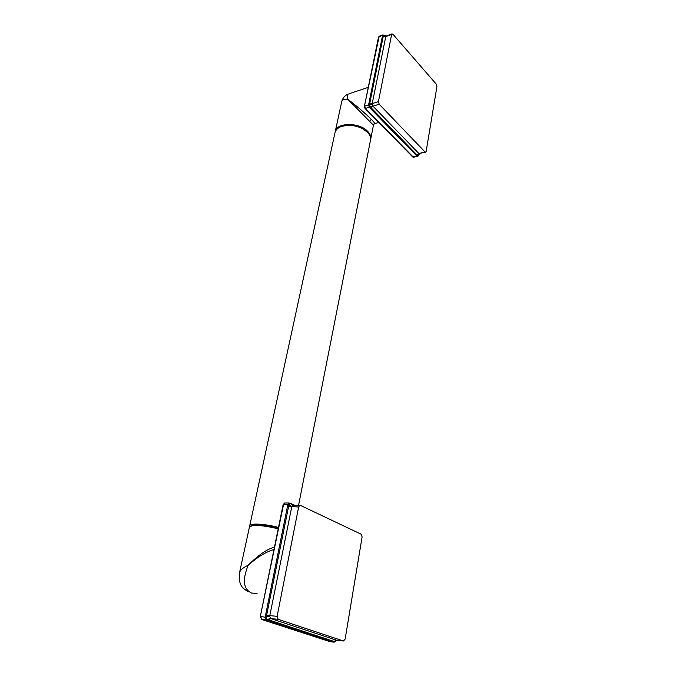 <?xml version="1.0" encoding="UTF-8"?>
<svg xmlns="http://www.w3.org/2000/svg" width="676" height="676" viewBox="0 0 676 676"><rect width="100%" height="100%" fill="white"/><g stroke="black" fill="none" stroke-linecap="round" stroke-linejoin="round"><path stroke-width="1.01" d="M278.487 527.415C265.617 523.9 250.314 522.996 249.748 525.607L249.85 526.511M334.95 132.927L335.102 132.2C336.58 128.06 340.865 125.778 347.954 125.356C353.193 125.271 358.094 126.412 362.657 128.786L367.389 132.2C370.085 134.955 371.099 137.693 370.448 140.422L298.538 505.411M278.318 528.269C267.333 525.522 258.798 524.525 252.706 525.26L250.458 526.182M278.199 528.835C266.919 526.038 258.164 525.015 251.945 525.776L249.385 527.297M335.135 132.09L335.313 131.254C336.961 122.364 359.286 122.255 367.575 131.237C370.271 134 371.285 136.738 370.634 139.476L370.609 139.569M342.098 126.268L348.216 125.237C353.278 125.161 358.018 126.268 362.429 128.558L366.544 131.423M370.634 139.476L373.448 125.187L347.861 99.33C344.354 99.11 342.318 99.837 341.76 101.51L335.313 131.254M373.448 125.187L374.293 123.784C375.29 123.818 374.301 122.356 371.318 119.399C367.955 115.909 357.57 106.521 347.861 99.33C347.303 96.592 347.456 94.809 348.317 93.989L348.317 93.989C344.921 95.434 342.74 97.936 341.76 101.51M349.627 93.55L368.259 87.365M418.419 155.657L417.776 156.435L417.033 156.198L369.316 107.332L368.564 104.746L368.885 103.47L369.713 103.504L383.182 36.631L383.495 35.448L384.99 35.913M368.885 103.47L382.548 35.473L383.495 35.448M364.398 106.318L379.194 36.259L378.501 37.197L383.03 34.839M418.664 155.21L418.807 154.55L417.827 155.7L416.974 154.922L369.992 106.622L369.713 103.504L372.222 103.597L385.852 36.242L382.531 35.659M365.074 108.49L412.808 157.043L417.827 155.7M378.501 37.197L364.406 106.276L364.998 108.413L365.539 108.523L369.992 106.622M417.54 156.494L413.349 157.178L365.539 108.523L364.778 105.946L369.502 104.949M425.525 152.201L418.926 153.536L372.975 106.183L372.273 104.129L372.222 103.597L378.425 101.628L379.185 104.222L424.976 151.906L425.77 152.134L426.15 151.424L436.933 86.528L436.273 84.162L392.917 34.206L391.97 33.876L391.649 34.459L378.425 101.628M372.273 104.129L368.631 104.526M385.176 36.005L384.5 35.405L386.309 35.955M385.852 36.242L391.97 33.876M419.661 153.782L418.588 155.48M419.34 153.748L416.931 156.063M372.738 105.709L369.493 107.467M273.966 549.571C266.445 551.574 257.86 556.779 248.219 565.204C242.219 579.805 243.318 589.083 251.514 593.029L257.074 593.46M336.302 640.257L334.155 642.166L266.183 619.934L265.144 616.968L265.634 614.923L266.674 615.101L288.905 504.964L290.232 503.578L294.491 505.411M265.634 614.923L287.832 504.575L289.024 504.583M283.379 504.913L287.832 504.575L288.829 503.003L290.232 503.578M285.365 503.012L284.571 503.012L283.126 504.676L260.302 616.554L283.523 504.575L284.571 503.012L288.829 503.003L290.308 503.248L292.767 505.411L291.026 503.578M336.225 640.442L335.135 641.642L333.936 641.414L266.986 619.292L266.319 617.374L266.674 615.101L269.8 615.625L291.871 506.282L287.807 504.879M329.567 641.6L334.155 642.166L335.135 641.642M260.302 616.554L261.739 619.495L266.183 619.934L266.986 619.292M330.142 641.71L261.739 619.495L260.699 616.537L266.319 617.374M336.69 640.257L270.839 618.591L269.834 616.487L269.8 615.625L277.118 616.326L278.157 619.309L343.45 641L345.14 639.124L362.108 536.938L361.246 534.251L300.49 505.428L299.679 505.411L298.64 507L277.118 616.326M269.834 616.487L265.245 616.639M291.871 506.282L292.767 505.411L299.679 505.411M336.454 640.231L334.012 642.107M270.468 618.295L266.42 620.002M292.776 505.318L293.367 505.411M274.464 547.163C267.003 549.115 258.257 555.123 248.219 565.204C243.267 567.485 240.386 569.893 239.591 572.42L239.448 573.037M371.318 119.399L369.561 121.308M384.365 35.321L382.827 34.915L379.397 36.183M382.379 36.614L385.607 36.681L391.649 34.459M416.323 155.387L418.926 153.536L424.976 151.906M370.271 108.211L372.975 106.183L379.185 104.222M287.537 506.434L298.64 507M333.141 641.811L336.302 640.214L343.45 641M267.535 620.357L270.839 618.591L278.157 619.309M289.987 503.113L294.913 505.411M249.748 525.607L335.102 132.2M252.706 525.26L251.945 525.776M412.892 157.128L413.898 157.466M378.78 122.432L374.8 123.632M249.444 527.001L239.591 572.42C238.163 585.923 242.794 587.926 247.593 591.415"/></g></svg>
